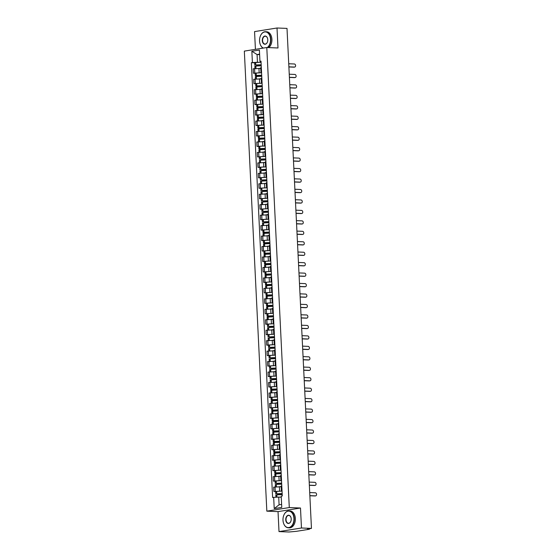 <?xml version="1.0" encoding="UTF-8"?>
<svg xmlns="http://www.w3.org/2000/svg" width="560" height="560" viewBox="0 0 560 560"><rect width="100%" height="100%" fill="white"/><g stroke="black" fill="none" stroke-linecap="round" stroke-linejoin="round"><path stroke-width="0.84" d="M279.006 531.594L301.469 527.996L311.458 528.402L287.007 28.406L277.011 28L277.991 47.978L266.791 47.523L244.335 51.114L266.833 511.154L278.033 511.616L279.006 531.594L289.002 532L296.436 531.321L309.148 529.291L309.491 529.179L309.029 528.794M277.011 28L254.555 31.598L255.423 49.343M301.469 527.996L300.489 508.018L289.289 507.556L266.791 47.523M311.458 528.402L307.482 529.039L309.043 529.102M260.729 68.411L253.204 68.796L253.414 73.22L260.554 72.821M261.317 67.494L260.701 67.711L260.918 72.135L261.534 71.918M255.178 73.29L253.414 73.22M261.548 72.289L260.918 72.135M261.247 78.869L253.715 79.254L253.932 83.678L261.065 83.279M261.828 77.952L261.212 78.169L261.429 82.593L262.045 82.376M255.689 83.748L253.932 83.678M262.059 82.747L261.429 82.593M261.758 89.327L254.226 89.712L254.443 94.136L261.576 93.737M262.339 88.41L261.723 88.627L261.94 93.051L262.556 92.834M256.2 94.206L254.443 94.136M262.57 93.212L261.94 93.051M262.269 99.785L254.737 100.17L254.954 104.594L262.087 104.195M262.85 98.868L262.234 99.085L262.451 103.509L263.067 103.292M256.711 104.664L254.954 104.594M263.088 103.67L262.451 103.509M262.78 110.243L255.248 110.628L255.465 115.052L262.598 114.653M263.361 109.326L262.745 109.543L262.962 113.967L263.578 113.75M257.222 115.122L255.465 115.052M263.599 114.128L262.962 113.967M263.291 120.701L255.759 121.086L255.976 125.51L263.109 125.111M263.872 119.784L263.256 120.001L263.473 124.432L264.089 124.215M257.733 125.58L255.976 125.51M264.11 124.586L263.473 124.432M263.802 131.159L256.27 131.544L256.487 135.968L263.62 135.569M264.383 130.249L263.767 130.459L263.984 134.89L264.6 134.673M258.244 136.038L256.487 135.968M264.621 135.044L263.984 134.89M264.313 141.617L256.781 142.002L256.998 146.426L264.131 146.027M264.894 140.707L264.278 140.924L264.495 145.348L265.111 145.131M258.755 146.496L256.998 146.426M265.132 145.502L264.495 145.348M264.824 152.075L257.292 152.46L257.509 156.884L264.642 156.485M265.405 151.165L264.789 151.382L265.006 155.806L265.622 155.589M259.266 156.954L257.509 156.884M265.643 155.96L265.006 155.806M265.335 162.533L257.803 162.918L258.02 167.342L265.153 166.943M265.916 161.623L265.3 161.84L265.517 166.264L266.133 166.047M259.777 167.412L258.02 167.342M266.154 166.418L265.517 166.264M265.846 172.998L258.314 173.376L258.531 177.8L265.664 177.401M266.434 172.081L265.811 172.298L266.028 176.722L266.644 176.505M260.288 177.877L258.531 177.8M266.665 176.876L266.028 176.722M266.357 183.456L258.825 183.834L259.042 188.258L266.175 187.859M266.945 182.539L266.322 182.756L266.539 187.18L267.155 186.963M260.806 188.335L259.042 188.258M267.176 187.334L266.539 187.18M266.868 193.914L259.336 194.292L259.553 198.716L266.686 198.317M267.456 192.997L266.833 193.214L267.05 197.638L267.673 197.421M261.317 198.793L259.553 198.716M267.687 197.792L267.05 197.638M267.379 204.372L259.847 204.75L260.064 209.174L267.197 208.775M267.967 203.455L267.351 203.672L267.561 208.096L268.184 207.879M261.828 209.251L260.064 209.174M268.198 208.25L267.561 208.096M267.89 214.83L260.365 215.208L260.575 219.639L267.715 219.24M268.478 213.913L267.862 214.13L268.079 218.554L268.695 218.337M262.339 219.709L260.575 219.639M268.709 218.708L268.079 218.554M268.408 225.288L260.876 225.666L261.093 230.097L268.226 229.698M268.989 224.371L268.373 224.588L268.59 229.012L269.206 228.795M262.85 230.167L261.093 230.097M269.22 229.166L268.59 229.012M268.919 235.746L261.387 236.131L261.604 240.555L268.737 240.156M269.5 234.829L268.884 235.046L269.101 239.47L269.717 239.253M263.361 240.625L261.604 240.555M269.731 239.624L269.101 239.47M269.43 246.204L261.898 246.589L262.115 251.013L269.248 250.614M270.011 245.287L269.395 245.504L269.612 249.928L270.228 249.711M263.872 251.083L262.115 251.013M270.249 250.089L269.612 249.928M269.941 256.662L262.409 257.047L262.626 261.471L269.759 261.072M270.522 255.745L269.906 255.962L270.123 260.386L270.739 260.169M264.383 261.541L262.626 261.471M270.76 260.547L270.123 260.386M270.452 267.12L262.92 267.505L263.137 271.929L270.27 271.53M271.033 266.203L270.417 266.42L270.634 270.844L271.25 270.627M264.894 271.999L263.137 271.929M271.271 271.005L270.634 270.844M270.963 277.578L263.431 277.963L263.648 282.387L270.781 281.988M271.544 276.661L270.928 276.878L271.145 281.309L271.761 281.092M265.405 282.457L263.648 282.387M271.782 281.463L271.145 281.309M271.474 288.036L263.942 288.421L264.159 292.845L271.292 292.446M272.055 287.119L271.439 287.336L271.656 291.767L272.272 291.55M265.916 292.915L264.159 292.845M272.293 291.921L271.656 291.767M271.985 298.494L264.453 298.879L264.67 303.303L271.803 302.904M272.566 297.584L271.95 297.801L272.167 302.225L272.783 302.008M266.427 303.373L264.67 303.303M272.804 302.379L272.167 302.225M272.496 308.952L264.964 309.337L265.181 313.761L272.314 313.362M273.077 308.042L272.461 308.259L272.678 312.683L273.294 312.466M266.938 313.831L265.181 313.761M273.315 312.837L272.678 312.683M273.007 319.41L265.475 319.795L265.692 324.219L272.825 323.82M273.595 318.5L272.972 318.717L273.189 323.141L273.805 322.924M267.449 324.289L265.692 324.219M273.826 323.295L273.189 323.141M273.518 329.868L265.986 330.253L266.203 334.677L273.336 334.278M274.106 328.958L273.483 329.175L273.7 333.599L274.323 333.382M267.967 334.754L266.203 334.677M274.337 333.753L273.7 333.599M274.029 340.333L266.497 340.711L266.714 345.135L273.847 344.736M274.617 339.416L273.994 339.633L274.211 344.057L274.834 343.84M268.478 345.212L266.714 345.135M274.848 344.211L274.211 344.057M274.54 350.791L267.008 351.169L267.225 355.593L274.358 355.194M275.128 349.874L274.512 350.091L274.722 354.515L275.345 354.298M268.989 355.67L267.225 355.593M275.359 354.669L274.722 354.515M275.058 361.249L267.526 361.627L267.736 366.051L274.876 365.652M275.639 360.332L275.023 360.549L275.24 364.973L275.856 364.756M269.5 366.128L267.736 366.051M275.87 365.127L275.24 364.973M275.569 371.707L268.037 372.085L268.254 376.516L275.387 376.117M276.15 370.79L275.534 371.007L275.751 375.431L276.367 375.214M270.011 376.586L268.254 376.516M276.381 375.585L275.751 375.431M276.08 382.165L268.548 382.543L268.765 386.974L275.898 386.575M276.661 381.248L276.045 381.465L276.262 385.889L276.878 385.672M270.522 387.044L268.765 386.974M276.892 386.043L276.262 385.889M276.591 392.623L269.059 393.008L269.276 397.432L276.409 397.033M277.172 391.706L276.556 391.923L276.773 396.347L277.389 396.13M271.033 397.502L269.276 397.432M277.41 396.501L276.773 396.347M277.102 403.081L269.57 403.466L269.787 407.89L276.92 407.491M277.683 402.164L277.067 402.381L277.284 406.805L277.9 406.588M271.544 407.96L269.787 407.89M277.921 406.966L277.284 406.805M277.613 413.539L270.081 413.924L270.298 418.348L277.431 417.949M278.194 412.622L277.578 412.839L277.795 417.263L278.411 417.046M272.055 418.418L270.298 418.348M278.432 417.424L277.795 417.263M278.124 423.997L270.592 424.382L270.809 428.806L277.942 428.407M278.705 423.08L278.089 423.297L278.306 427.721L278.922 427.504M272.566 428.876L270.809 428.806M278.943 427.882L278.306 427.721M278.635 434.455L271.103 434.84L271.32 439.264L278.453 438.865M279.216 433.538L278.6 433.755L278.817 438.179L279.433 437.969M273.077 439.334L271.32 439.264M279.454 438.34L278.817 438.179M279.146 444.913L271.614 445.298L271.831 449.722L278.964 449.323M279.727 443.996L279.111 444.213L279.328 448.644L279.944 448.427M273.588 449.792L271.831 449.722M279.965 448.798L279.328 448.644M279.657 455.371L272.125 455.756L272.342 460.18L279.475 459.781M280.238 454.461L279.622 454.678L279.839 459.102L280.455 458.885M274.099 460.25L272.342 460.18M280.476 459.256L279.839 459.102M280.168 465.829L272.636 466.214L272.853 470.638L279.986 470.239M280.756 464.919L280.133 465.136L280.35 469.56L280.966 469.343M274.617 470.708L272.853 470.638M280.987 469.714L280.35 469.56M280.679 476.287L273.147 476.672L273.364 481.096L280.497 480.697M281.267 475.377L280.644 475.594L280.861 480.018L281.484 479.801M275.128 481.166L273.364 481.096M281.498 480.172L280.861 480.018M281.19 486.745L273.658 487.13L273.875 491.554L281.008 491.155M281.778 485.835L281.155 486.052L281.372 490.476L281.995 490.259M275.639 491.631L273.875 491.554M282.009 490.63L281.372 490.476M259.623 54.649L257.068 54.544L257.446 62.251L260.036 62.363M261.037 61.838L259.952 61.32L259.399 50.057L251.853 51.261L257.068 54.544L259.602 54.138M281.267 497.189L278.712 497.084L279.09 504.791L274.225 508.62L281.764 507.409L281.218 496.146L282.275 495.978L261.002 61.152L259.952 61.32M274.225 508.62L273.672 497.357L278.712 497.084M257.446 62.251L251.349 62.692L272.615 497.525L273.672 497.357M252.406 62.524L251.853 51.261M266.833 511.154L289.289 507.556M278.033 511.616L300.489 508.018M279.09 504.791L281.617 504.392M254.667 62.832L251.349 62.692M294.28 67.109A1.554 1.148 -99.1 0 1 294.112 67.151A1.554 1.148 -99.1 0 1 293.944 67.165L294.525 67.067A1.554 1.148 80.9 0 0 294.7 67.06A1.554 1.148 80.9 0 0 295.596 65.464A1.554 1.148 80.9 0 0 294.378 63.987L288.736 63.756M261.184 64.82A5.124 0.511 177.2 0 0 255.808 65.03L261.219 65.576M254.779 65.233L254.66 62.79L255.689 62.58A5.124 0.511 -2.8 0 1 261.065 62.37M254.94 68.523L254.835 66.311L255.857 66.101A5.124 0.511 -2.8 0 1 261.24 65.891M261.219 65.457L256.2 65.086A4.249 0.427 -2.8 0 1 261.191 64.932M288.883 66.836L294.525 67.067M259.196 68.348A5.124 0.511 -2.8 0 1 260.729 68.327M288.89 66.955L293.944 67.165M294.791 77.567A1.554 1.148 -99.1 0 1 294.623 77.609A1.554 1.148 -99.1 0 1 294.455 77.623L295.036 77.532A1.554 1.148 80.9 0 0 295.211 77.518A1.554 1.148 80.9 0 0 296.107 75.922A1.554 1.148 80.9 0 0 294.889 74.445L289.247 74.214M261.695 75.278A5.124 0.511 177.2 0 0 256.319 75.488L255.297 75.691L255.864 75.796L261.73 76.034M255.297 75.691L255.171 73.248L256.2 73.038A5.124 0.511 -2.8 0 1 261.576 72.828M255.458 78.981L255.346 76.769L256.368 76.559A5.124 0.511 -2.8 0 1 261.751 76.349M261.73 75.915L256.711 75.544A4.249 0.427 -2.8 0 1 261.702 75.39M289.401 77.301L295.036 77.532M259.707 78.806A5.124 0.511 -2.8 0 1 261.24 78.785M289.401 77.413L294.455 77.623M295.302 88.025A1.554 1.148 -99.1 0 1 295.134 88.074A1.554 1.148 -99.1 0 1 294.966 88.081L295.547 87.99A1.554 1.148 80.9 0 0 295.722 87.976A1.554 1.148 80.9 0 0 296.618 86.38A1.554 1.148 80.9 0 0 295.4 84.903L289.758 84.672M262.206 85.736A5.124 0.511 177.2 0 0 256.83 85.946L255.808 86.156L256.375 86.254L262.248 86.492M255.808 86.156L255.689 83.706L256.711 83.496A5.124 0.511 -2.8 0 1 262.087 83.286M255.969 89.439L255.857 87.227L256.879 87.017A5.124 0.511 -2.8 0 1 262.262 86.807M262.241 86.373L257.222 86.002A4.249 0.427 -2.8 0 1 262.213 85.848M289.912 87.759L295.547 87.99M260.218 89.264A5.124 0.511 -2.8 0 1 261.751 89.243M289.912 87.871L294.966 88.081M295.813 98.483A1.554 1.148 -99.1 0 1 295.645 98.532A1.554 1.148 -99.1 0 1 295.477 98.539L296.058 98.448A1.554 1.148 80.9 0 0 296.233 98.434A1.554 1.148 80.9 0 0 297.129 96.838A1.554 1.148 80.9 0 0 295.911 95.361L290.269 95.13M262.717 96.194A5.124 0.511 177.2 0 0 257.341 96.404L256.319 96.614L256.886 96.712L262.759 96.95M256.319 96.614L256.2 94.164L257.222 93.961A5.124 0.511 -2.8 0 1 262.598 93.744M256.48 99.897L256.368 97.685L257.39 97.475A5.124 0.511 -2.8 0 1 262.773 97.265M262.752 96.831L257.733 96.467A4.249 0.427 -2.8 0 1 262.724 96.313M290.423 98.217L296.058 98.448M260.729 99.722A5.124 0.511 -2.8 0 1 262.262 99.701M290.423 98.329L295.477 98.539M296.324 108.941A1.554 1.148 -99.1 0 1 296.156 108.99A1.554 1.148 -99.1 0 1 295.988 108.997L296.576 108.906A1.554 1.148 80.9 0 0 296.744 108.892A1.554 1.148 80.9 0 0 297.647 107.296A1.554 1.148 80.9 0 0 296.422 105.819L290.78 105.588M263.228 106.652A5.124 0.511 177.2 0 0 257.852 106.862L256.83 107.072L257.397 107.17L263.27 107.408M256.83 107.072L256.711 104.622L257.733 104.419A5.124 0.511 -2.8 0 1 263.109 104.202M256.991 110.355L256.879 108.143L257.901 107.933A5.124 0.511 -2.8 0 1 263.284 107.723M263.263 107.289L258.244 106.925A4.249 0.427 -2.8 0 1 263.235 106.771M290.934 108.675L296.576 108.906M261.24 110.18A5.124 0.511 -2.8 0 1 262.773 110.159M290.941 108.794L295.988 108.997M296.835 119.399A1.554 1.148 -99.1 0 1 296.667 119.448A1.554 1.148 -99.1 0 1 296.499 119.455L297.087 119.364A1.554 1.148 80.9 0 0 297.255 119.35A1.554 1.148 80.9 0 0 298.158 117.754A1.554 1.148 80.9 0 0 296.933 116.277L291.291 116.046M263.739 117.11A5.124 0.511 177.2 0 0 258.363 117.32L257.341 117.53L257.908 117.628L263.781 117.866M257.341 117.53L257.222 115.08L258.244 114.877A5.124 0.511 -2.8 0 1 263.62 114.66M257.502 120.813L257.39 118.601L258.412 118.391A5.124 0.511 -2.8 0 1 263.795 118.181M263.774 117.747L258.755 117.383A4.249 0.427 -2.8 0 1 263.746 117.229M291.445 119.133L297.087 119.364M261.751 120.638A5.124 0.511 -2.8 0 1 263.284 120.617M291.452 119.252L296.499 119.455M267.267 47.537A8.232 5.488 -87.7 0 0 270.515 39.263A8.232 5.488 -87.7 0 0 266.266 32.06A8.232 5.488 -87.7 0 0 260.281 36.267A8.232 5.488 -87.7 0 0 259.553 41.013A8.232 5.488 -87.7 0 0 259.98 43.603A8.232 5.488 -87.7 0 0 263.389 48.062M260.295 36.225A8.435 5.621 92.3 0 1 260.309 36.183A8.435 5.621 92.3 0 1 265.531 31.717A8.435 5.621 92.3 0 1 270.802 39.242A8.435 5.621 92.3 0 1 267.694 47.558M263.151 48.104A8.435 5.621 92.3 0 1 260.001 43.694A8.435 5.621 92.3 0 1 259.994 43.652M262.297 40.579A4.116 2.744 92.3 0 1 264.39 36.176A4.116 2.744 92.3 0 1 267.568 38.402A4.116 2.744 92.3 0 1 267.778 39.697A4.116 2.744 92.3 0 1 267.414 42.07A4.116 2.744 92.3 0 1 264.425 44.177A4.116 2.744 92.3 0 1 262.297 40.579M267.575 38.451A3.913 2.611 -87.7 0 0 265.349 36.232A3.913 2.611 -87.7 0 0 262.584 40.558A3.913 2.611 -87.7 0 0 265.027 44.051A3.913 2.611 -87.7 0 0 267.435 42.028M265.531 31.717L266.637 31.766A8.435 5.621 92.3 0 1 271.908 39.291A8.435 5.621 92.3 0 1 268.8 47.6M282.996 520.226A8.232 5.488 -87.7 0 0 283.416 522.816A8.232 5.488 -87.7 0 0 289.765 527.275A8.232 5.488 -87.7 0 0 293.951 518.476A8.232 5.488 -87.7 0 0 289.702 511.273A8.232 5.488 -87.7 0 0 283.717 515.48A8.232 5.488 -87.7 0 0 282.996 520.226M283.731 515.438A8.435 5.621 92.3 0 1 283.752 515.389A8.435 5.621 92.3 0 1 288.967 510.93A8.435 5.621 92.3 0 1 294.238 518.455A8.435 5.621 92.3 0 1 288.281 527.779A8.435 5.621 92.3 0 1 283.444 522.907A8.435 5.621 92.3 0 1 283.43 522.865M285.733 519.792A4.116 2.744 92.3 0 1 287.826 515.389A4.116 2.744 92.3 0 1 291.004 517.615A4.116 2.744 92.3 0 1 291.214 518.91A4.116 2.744 92.3 0 1 290.85 521.283A4.116 2.744 92.3 0 1 287.861 523.39A4.116 2.744 92.3 0 1 285.733 519.792M291.018 517.664A3.913 2.611 -87.7 0 0 288.785 515.445A3.913 2.611 -87.7 0 0 286.02 519.771A3.913 2.611 -87.7 0 0 288.463 523.264A3.913 2.611 -87.7 0 0 290.871 521.241M288.967 510.93L290.073 510.979A8.435 5.621 92.3 0 1 295.344 518.504A8.435 5.621 92.3 0 1 289.387 527.828L288.281 527.779M297.346 129.864A1.554 1.148 -99.1 0 1 297.185 129.906A1.554 1.148 -99.1 0 1 297.01 129.913L297.598 129.822A1.554 1.148 80.9 0 0 297.766 129.808A1.554 1.148 80.9 0 0 298.669 128.212A1.554 1.148 80.9 0 0 297.444 126.735L291.802 126.504M264.257 127.568A5.124 0.511 177.2 0 0 258.874 127.778L257.852 127.988L258.419 128.086L264.292 128.324M257.852 127.988L257.733 125.538L258.755 125.335A5.124 0.511 -2.8 0 1 264.131 125.118M258.013 131.271L257.901 129.059L258.93 128.856A5.124 0.511 -2.8 0 1 264.306 128.639M264.285 128.205L259.266 127.841A4.249 0.427 -2.8 0 1 264.257 127.687M291.956 129.591L297.598 129.822M262.262 131.096A5.124 0.511 -2.8 0 1 263.795 131.075M291.963 129.71L297.01 129.913M297.857 140.322A1.554 1.148 -99.1 0 1 297.696 140.364A1.554 1.148 -99.1 0 1 297.521 140.371L298.109 140.28A1.554 1.148 80.9 0 0 298.277 140.266A1.554 1.148 80.9 0 0 299.18 138.67A1.554 1.148 80.9 0 0 297.955 137.193L292.313 136.962M264.768 138.026A5.124 0.511 177.2 0 0 259.385 138.236L258.363 138.446L258.93 138.544L264.803 138.782M258.363 138.446L258.244 135.996L259.266 135.793A5.124 0.511 -2.8 0 1 264.642 135.576M258.524 141.729L258.412 139.517L259.441 139.314A5.124 0.511 -2.8 0 1 264.817 139.097M264.796 138.663L259.777 138.299A4.249 0.427 -2.8 0 1 264.768 138.145M292.467 140.049L298.109 140.28M262.773 141.554A5.124 0.511 -2.8 0 1 264.306 141.533M292.474 140.168L297.521 140.371M298.368 150.78A1.554 1.148 -99.1 0 1 298.207 150.822A1.554 1.148 -99.1 0 1 298.032 150.829L298.62 150.738A1.554 1.148 80.9 0 0 298.788 150.731A1.554 1.148 80.9 0 0 299.691 149.128A1.554 1.148 80.9 0 0 298.466 147.651L292.824 147.42M265.279 148.484A5.124 0.511 177.2 0 0 259.896 148.694L258.874 148.904L259.441 149.002L265.314 149.24M258.874 148.904L258.755 146.454L259.777 146.251A5.124 0.511 -2.8 0 1 265.16 146.041M259.035 152.187L258.93 149.975L259.952 149.772A5.124 0.511 -2.8 0 1 265.328 149.555M265.307 149.128L260.288 148.757A4.249 0.427 -2.8 0 1 265.279 148.603M292.978 150.507L298.62 150.738M263.284 152.012A5.124 0.511 -2.8 0 1 264.817 151.991M292.985 150.626L298.032 150.829M298.879 161.238A1.554 1.148 -99.1 0 1 298.718 161.28A1.554 1.148 -99.1 0 1 298.543 161.287L299.131 161.196A1.554 1.148 80.9 0 0 299.299 161.189A1.554 1.148 80.9 0 0 300.202 159.586A1.554 1.148 80.9 0 0 298.977 158.109L293.342 157.885M265.79 158.942A5.124 0.511 177.2 0 0 260.407 159.159L265.825 159.698M259.385 159.362L259.266 156.912L260.288 156.709A5.124 0.511 -2.8 0 1 265.671 156.499M259.546 162.645L259.441 160.433L260.463 160.23A5.124 0.511 -2.8 0 1 265.839 160.013M265.818 159.586L260.806 159.215A4.249 0.427 -2.8 0 1 265.797 159.061M293.489 160.965L299.131 161.196M263.795 162.47A5.124 0.511 -2.8 0 1 265.335 162.456M293.496 161.084L298.543 161.287M299.39 171.696A1.554 1.148 -99.1 0 1 299.229 171.738A1.554 1.148 -99.1 0 1 299.061 171.745L299.642 171.654A1.554 1.148 80.9 0 0 299.81 171.647A1.554 1.148 80.9 0 0 300.713 170.044A1.554 1.148 80.9 0 0 299.488 168.574L293.853 168.343M266.301 169.4A5.124 0.511 177.2 0 0 260.918 169.617L266.336 170.156M259.896 169.82L259.777 167.377L260.799 167.167A5.124 0.511 -2.8 0 1 266.182 166.957M260.057 173.103L259.952 170.891L260.974 170.688A5.124 0.511 -2.8 0 1 266.35 170.471M266.329 170.044L261.317 169.673A4.249 0.427 -2.8 0 1 266.308 169.519M294 171.423L299.642 171.654M264.313 172.935A5.124 0.511 -2.8 0 1 265.846 172.914M294.007 171.542L299.061 171.745M299.901 182.154A1.554 1.148 -99.1 0 1 299.74 182.196A1.554 1.148 -99.1 0 1 299.572 182.21L300.153 182.112A1.554 1.148 80.9 0 0 300.321 182.105A1.554 1.148 80.9 0 0 301.224 180.502A1.554 1.148 80.9 0 0 299.999 179.032L294.364 178.801M266.812 179.858A5.124 0.511 177.2 0 0 261.429 180.075L266.847 180.621M260.407 180.278L260.288 177.835L261.31 177.625A5.124 0.511 -2.8 0 1 266.693 177.415M260.568 183.561L260.463 181.349L261.485 181.146A5.124 0.511 -2.8 0 1 266.861 180.936M266.84 180.502L261.828 180.131A4.249 0.427 -2.8 0 1 266.819 179.977M294.511 181.881L300.153 182.112M264.824 183.393A5.124 0.511 -2.8 0 1 266.357 183.372M294.518 182L299.572 182.21M300.412 192.612A1.554 1.148 -99.1 0 1 300.251 192.654A1.554 1.148 -99.1 0 1 300.083 192.668L300.664 192.57A1.554 1.148 80.9 0 0 300.832 192.563A1.554 1.148 80.9 0 0 301.735 190.96A1.554 1.148 80.9 0 0 300.517 189.49L294.875 189.259M267.323 190.316A5.124 0.511 177.2 0 0 261.947 190.533L267.358 191.079M260.918 190.736L260.799 188.293L261.821 188.083A5.124 0.511 -2.8 0 1 267.204 187.873M261.079 194.019L260.974 191.807L261.996 191.604A5.124 0.511 -2.8 0 1 267.372 191.394M267.351 190.96L262.339 190.589A4.249 0.427 -2.8 0 1 267.33 190.435M295.022 192.339L300.664 192.57M265.335 193.851A5.124 0.511 -2.8 0 1 266.868 193.83M295.029 192.458L300.083 192.668M300.93 203.07A1.554 1.148 -99.1 0 1 300.762 203.112A1.554 1.148 -99.1 0 1 300.594 203.126L301.175 203.028A1.554 1.148 80.9 0 0 301.343 203.021A1.554 1.148 80.9 0 0 302.246 201.418A1.554 1.148 80.9 0 0 301.028 199.948L295.386 199.717M267.834 200.774A5.124 0.511 177.2 0 0 262.458 200.991L267.869 201.537M261.429 201.194L261.31 198.751L262.332 198.541A5.124 0.511 -2.8 0 1 267.715 198.331M261.59 204.477L261.485 202.272L262.507 202.062A5.124 0.511 -2.8 0 1 267.89 201.852M267.862 201.418L262.85 201.047A4.249 0.427 -2.8 0 1 267.841 200.893M295.533 202.797L301.175 203.028M265.846 204.309A5.124 0.511 -2.8 0 1 267.379 204.288M295.54 202.916L300.594 203.126M301.441 213.528A1.554 1.148 -99.1 0 1 301.273 213.57A1.554 1.148 -99.1 0 1 301.105 213.584L301.686 213.486A1.554 1.148 80.9 0 0 301.861 213.479A1.554 1.148 80.9 0 0 302.757 211.883A1.554 1.148 80.9 0 0 301.539 210.406L295.897 210.175M268.345 211.239A5.124 0.511 177.2 0 0 262.969 211.449L268.38 211.995M261.947 211.652L261.821 209.209L262.85 208.999A5.124 0.511 -2.8 0 1 268.226 208.789M262.101 214.935L261.996 212.73L263.018 212.52A5.124 0.511 -2.8 0 1 268.401 212.31M268.38 211.876L263.361 211.505A4.249 0.427 -2.8 0 1 268.352 211.351M296.044 213.255L301.686 213.486M266.357 214.767A5.124 0.511 -2.8 0 1 267.89 214.746M296.051 213.374L301.105 213.584M301.952 223.986A1.554 1.148 -99.1 0 1 301.784 224.028A1.554 1.148 -99.1 0 1 301.616 224.042L302.197 223.944A1.554 1.148 80.9 0 0 302.372 223.937A1.554 1.148 80.9 0 0 303.268 222.341A1.554 1.148 80.9 0 0 302.05 220.864L296.408 220.633M268.856 221.697A5.124 0.511 177.2 0 0 263.48 221.907L268.891 222.453M262.458 222.11L262.332 219.667L263.361 219.457A5.124 0.511 -2.8 0 1 268.737 219.247M262.619 225.4L262.507 223.188L263.529 222.978A5.124 0.511 -2.8 0 1 268.912 222.768M268.891 222.334L263.872 221.963A4.249 0.427 -2.8 0 1 268.863 221.809M296.562 223.713L302.197 223.944M266.868 225.225A5.124 0.511 -2.8 0 1 268.401 225.204M296.562 223.832L301.616 224.042M302.463 234.444A1.554 1.148 -99.1 0 1 302.295 234.486A1.554 1.148 -99.1 0 1 302.127 234.5L302.708 234.409A1.554 1.148 80.9 0 0 302.883 234.395A1.554 1.148 80.9 0 0 303.779 232.799A1.554 1.148 80.9 0 0 302.561 231.322L296.919 231.091M269.367 232.155A5.124 0.511 177.2 0 0 263.991 232.365L262.969 232.568L263.536 232.673L269.409 232.911M262.969 232.568L262.85 230.125L263.872 229.915A5.124 0.511 -2.8 0 1 269.248 229.705M263.13 235.858L263.018 233.646L264.04 233.436A5.124 0.511 -2.8 0 1 269.423 233.226M269.402 232.792L264.383 232.421A4.249 0.427 -2.8 0 1 269.374 232.267M297.073 234.178L302.708 234.409M267.379 235.683A5.124 0.511 -2.8 0 1 268.912 235.662M297.073 234.29L302.127 234.5M302.974 244.902A1.554 1.148 -99.1 0 1 302.806 244.951A1.554 1.148 -99.1 0 1 302.638 244.958L303.219 244.867A1.554 1.148 80.9 0 0 303.394 244.853A1.554 1.148 80.9 0 0 304.29 243.257A1.554 1.148 80.9 0 0 303.072 241.78L297.43 241.549M269.878 242.613A5.124 0.511 177.2 0 0 264.502 242.823L263.48 243.033L264.047 243.131L269.92 243.369M263.48 243.033L263.361 240.583L264.383 240.373A5.124 0.511 -2.8 0 1 269.759 240.163M263.641 246.316L263.529 244.104L264.551 243.894A5.124 0.511 -2.8 0 1 269.934 243.684M269.913 243.25L264.894 242.879A4.249 0.427 -2.8 0 1 269.885 242.725M297.584 244.636L303.219 244.867M267.89 246.141A5.124 0.511 -2.8 0 1 269.423 246.12M297.584 244.748L302.638 244.958M303.485 255.36A1.554 1.148 -99.1 0 1 303.317 255.409A1.554 1.148 -99.1 0 1 303.149 255.416L303.737 255.325A1.554 1.148 80.9 0 0 303.905 255.311A1.554 1.148 80.9 0 0 304.808 253.715A1.554 1.148 80.9 0 0 303.583 252.238L297.941 252.007M270.389 253.071A5.124 0.511 177.2 0 0 265.013 253.281L263.991 253.491L264.558 253.589L270.431 253.827M263.991 253.491L263.872 251.041L264.894 250.838A5.124 0.511 -2.8 0 1 270.27 250.621M264.152 256.774L264.04 254.562L265.062 254.352A5.124 0.511 -2.8 0 1 270.445 254.142M270.424 253.708L265.405 253.344A4.249 0.427 -2.8 0 1 270.396 253.183M298.095 255.094L303.737 255.325M268.401 256.599A5.124 0.511 -2.8 0 1 269.934 256.578M298.102 255.206L303.149 255.416M303.996 265.818A1.554 1.148 -99.1 0 1 303.828 265.867A1.554 1.148 -99.1 0 1 303.66 265.874L304.248 265.783A1.554 1.148 80.9 0 0 304.416 265.769A1.554 1.148 80.9 0 0 305.319 264.173A1.554 1.148 80.9 0 0 304.094 262.696L298.452 262.465M270.9 263.529A5.124 0.511 177.2 0 0 265.524 263.739L264.502 263.949L265.069 264.047L270.942 264.285M264.502 263.949L264.383 261.499L265.405 261.296A5.124 0.511 -2.8 0 1 270.781 261.079M264.663 267.232L264.551 265.02L265.58 264.81A5.124 0.511 -2.8 0 1 270.956 264.6M270.935 264.166L265.916 263.802A4.249 0.427 -2.8 0 1 270.907 263.648M298.606 265.552L304.248 265.783M268.912 267.057A5.124 0.511 -2.8 0 1 270.445 267.036M298.613 265.671L303.66 265.874M304.507 276.276A1.554 1.148 -99.1 0 1 304.346 276.325A1.554 1.148 -99.1 0 1 304.171 276.332L304.759 276.241A1.554 1.148 80.9 0 0 304.927 276.227A1.554 1.148 80.9 0 0 305.83 274.631A1.554 1.148 80.9 0 0 304.605 273.154L298.963 272.923M271.418 273.987A5.124 0.511 177.2 0 0 266.035 274.197L265.013 274.407L265.58 274.505L271.453 274.743M265.013 274.407L264.894 271.957L265.916 271.754A5.124 0.511 -2.8 0 1 271.292 271.537M265.174 277.69L265.062 275.478L266.091 275.268A5.124 0.511 -2.8 0 1 271.467 275.058M271.446 274.624L266.427 274.26A4.249 0.427 -2.8 0 1 271.418 274.106M299.117 276.01L304.759 276.241M269.423 277.515A5.124 0.511 -2.8 0 1 270.956 277.494M299.124 276.129L304.171 276.332M305.018 286.741A1.554 1.148 -99.1 0 1 304.857 286.783A1.554 1.148 -99.1 0 1 304.682 286.79L305.27 286.699A1.554 1.148 80.9 0 0 305.438 286.685A1.554 1.148 80.9 0 0 306.341 285.089A1.554 1.148 80.9 0 0 305.116 283.612L299.474 283.381M271.929 284.445A5.124 0.511 177.2 0 0 266.546 284.655L265.524 284.865L266.091 284.963L271.964 285.201M265.524 284.865L265.405 282.415L266.427 282.212A5.124 0.511 -2.8 0 1 271.803 281.995M265.685 288.148L265.58 285.936L266.602 285.733A5.124 0.511 -2.8 0 1 271.978 285.516M271.957 285.082L266.938 284.718A4.249 0.427 -2.8 0 1 271.929 284.564M299.628 286.468L305.27 286.699M269.934 287.973A5.124 0.511 -2.8 0 1 271.467 287.952M299.635 286.587L304.682 286.79M305.529 297.199A1.554 1.148 -99.1 0 1 305.368 297.241A1.554 1.148 -99.1 0 1 305.193 297.248L305.781 297.157A1.554 1.148 80.9 0 0 305.949 297.143A1.554 1.148 80.9 0 0 306.852 295.547A1.554 1.148 80.9 0 0 305.627 294.07L299.985 293.839M272.44 294.903A5.124 0.511 177.2 0 0 267.057 295.113L266.035 295.323L266.602 295.421L272.475 295.659M266.035 295.323L265.916 292.873L266.938 292.67A5.124 0.511 -2.8 0 1 272.321 292.453M266.196 298.606L266.091 296.394L267.113 296.191A5.124 0.511 -2.8 0 1 272.489 295.974M272.468 295.54L267.449 295.176A4.249 0.427 -2.8 0 1 272.44 295.022M300.139 296.926L305.781 297.157M270.445 298.431A5.124 0.511 -2.8 0 1 271.978 298.41M300.146 297.045L305.193 297.248M306.04 307.657A1.554 1.148 -99.1 0 1 305.879 307.699A1.554 1.148 -99.1 0 1 305.704 307.706L306.292 307.615A1.554 1.148 80.9 0 0 306.46 307.608A1.554 1.148 80.9 0 0 307.363 306.005A1.554 1.148 80.9 0 0 306.138 304.528L300.503 304.297M272.951 305.361A5.124 0.511 177.2 0 0 267.568 305.571L266.546 305.781L267.113 305.879L272.986 306.117M266.546 305.781L266.427 303.331L267.449 303.128A5.124 0.511 -2.8 0 1 272.832 302.918M266.707 309.064L266.602 306.852L267.624 306.649A5.124 0.511 -2.8 0 1 273 306.432M272.979 306.005L267.967 305.634A4.249 0.427 -2.8 0 1 272.958 305.48M300.65 307.384L306.292 307.615M270.956 308.889A5.124 0.511 -2.8 0 1 272.496 308.868M300.657 307.503L305.704 307.706M306.551 318.115A1.554 1.148 -99.1 0 1 306.39 318.157A1.554 1.148 -99.1 0 1 306.222 318.164L306.803 318.073A1.554 1.148 80.9 0 0 306.971 318.066A1.554 1.148 80.9 0 0 307.874 316.463A1.554 1.148 80.9 0 0 306.649 314.986L301.014 314.755M273.462 315.819A5.124 0.511 177.2 0 0 268.079 316.029L267.057 316.239L267.624 316.337L273.497 316.575M267.057 316.239L266.938 313.789L267.96 313.586A5.124 0.511 -2.8 0 1 273.343 313.376M267.218 319.522L267.113 317.31L268.135 317.107A5.124 0.511 -2.8 0 1 273.511 316.89M273.49 316.463L268.478 316.092A4.249 0.427 -2.8 0 1 273.469 315.938M301.161 317.842L306.803 318.073M271.474 319.347A5.124 0.511 -2.8 0 1 273.007 319.333M301.168 317.961L306.222 318.164M307.062 328.573A1.554 1.148 -99.1 0 1 306.901 328.615A1.554 1.148 -99.1 0 1 306.733 328.622L307.314 328.531A1.554 1.148 80.9 0 0 307.482 328.524A1.554 1.148 80.9 0 0 308.385 326.921A1.554 1.148 80.9 0 0 307.16 325.451L301.525 325.22M273.973 326.277A5.124 0.511 177.2 0 0 268.59 326.494L274.008 327.033M267.568 326.697L267.449 324.247L268.471 324.044A5.124 0.511 -2.8 0 1 273.854 323.834M267.729 329.98L267.624 327.768L268.646 327.565A5.124 0.511 -2.8 0 1 274.022 327.348M274.001 326.921L268.989 326.55A4.249 0.427 -2.8 0 1 273.98 326.396M301.672 328.3L307.314 328.531M271.985 329.805A5.124 0.511 -2.8 0 1 273.518 329.791M301.679 328.419L306.733 328.622M307.573 339.031A1.554 1.148 -99.1 0 1 307.412 339.073A1.554 1.148 -99.1 0 1 307.244 339.087L307.825 338.989A1.554 1.148 80.9 0 0 307.993 338.982A1.554 1.148 80.9 0 0 308.896 337.379A1.554 1.148 80.9 0 0 307.678 335.909L302.036 335.678M274.484 336.735A5.124 0.511 177.2 0 0 269.108 336.952L274.519 337.498M268.079 337.155L267.96 334.712L268.982 334.502A5.124 0.511 -2.8 0 1 274.365 334.292M268.24 340.438L268.135 338.226L269.157 338.023A5.124 0.511 -2.8 0 1 274.533 337.813M274.512 337.379L269.5 337.008A4.249 0.427 -2.8 0 1 274.491 336.854M302.183 338.758L307.825 338.989M272.496 340.27A5.124 0.511 -2.8 0 1 274.029 340.249M302.19 338.877L307.244 339.087M308.091 349.489A1.554 1.148 -99.1 0 1 307.923 349.531A1.554 1.148 -99.1 0 1 307.755 349.545L308.336 349.447A1.554 1.148 80.9 0 0 308.504 349.44A1.554 1.148 80.9 0 0 309.407 347.837A1.554 1.148 80.9 0 0 308.189 346.367L302.547 346.136M274.995 347.193A5.124 0.511 177.2 0 0 269.619 347.41L275.03 347.956M268.59 347.613L268.471 345.17L269.493 344.96A5.124 0.511 -2.8 0 1 274.876 344.75M268.751 350.896L268.646 348.684L269.668 348.481A5.124 0.511 -2.8 0 1 275.051 348.271M275.023 347.837L270.011 347.466A4.249 0.427 -2.8 0 1 275.002 347.312M302.694 349.216L308.336 349.447M273.007 350.728A5.124 0.511 -2.8 0 1 274.54 350.707M302.701 349.335L307.755 349.545M308.602 359.947A1.554 1.148 -99.1 0 1 308.434 359.989A1.554 1.148 -99.1 0 1 308.266 360.003L308.847 359.905A1.554 1.148 80.9 0 0 309.022 359.898A1.554 1.148 80.9 0 0 309.918 358.295A1.554 1.148 80.9 0 0 308.7 356.825L303.058 356.594M275.506 357.651A5.124 0.511 177.2 0 0 270.13 357.868L275.541 358.414M269.108 358.071L268.982 355.628L270.011 355.418A5.124 0.511 -2.8 0 1 275.387 355.208M269.262 361.354L269.157 359.149L270.179 358.939A5.124 0.511 -2.8 0 1 275.562 358.729M275.541 358.295L270.522 357.924A4.249 0.427 -2.8 0 1 275.513 357.77M303.205 359.674L308.847 359.905M273.518 361.186A5.124 0.511 -2.8 0 1 275.051 361.165M303.212 359.793L308.266 360.003M309.113 370.405A1.554 1.148 -99.1 0 1 308.945 370.447A1.554 1.148 -99.1 0 1 308.777 370.461L309.358 370.363A1.554 1.148 80.9 0 0 309.533 370.356A1.554 1.148 80.9 0 0 310.429 368.753A1.554 1.148 80.9 0 0 309.211 367.283L303.569 367.052M276.017 368.109A5.124 0.511 177.2 0 0 270.641 368.326L276.052 368.872M269.619 368.529L269.493 366.086L270.522 365.876A5.124 0.511 -2.8 0 1 275.898 365.666M269.78 371.812L269.668 369.607L270.69 369.397A5.124 0.511 -2.8 0 1 276.073 369.187M276.052 368.753L271.033 368.382A4.249 0.427 -2.8 0 1 276.024 368.228M303.723 370.132L309.358 370.363M274.029 371.644A5.124 0.511 -2.8 0 1 275.562 371.623M303.723 370.251L308.777 370.461M309.624 380.863A1.554 1.148 -99.1 0 1 309.456 380.905A1.554 1.148 -99.1 0 1 309.288 380.919L309.869 380.821A1.554 1.148 80.9 0 0 310.044 380.814A1.554 1.148 80.9 0 0 310.94 379.218A1.554 1.148 80.9 0 0 309.722 377.741L304.08 377.51M276.528 378.574A5.124 0.511 177.2 0 0 271.152 378.784L276.57 379.33M270.13 378.987L270.011 376.544L271.033 376.334A5.124 0.511 -2.8 0 1 276.409 376.124M270.291 382.277L270.179 380.065L271.201 379.855A5.124 0.511 -2.8 0 1 276.584 379.645M276.563 379.211L271.544 378.84A4.249 0.427 -2.8 0 1 276.535 378.686M304.234 380.59L309.869 380.821M274.54 382.102A5.124 0.511 -2.8 0 1 276.073 382.081M304.234 380.709L309.288 380.919M310.135 391.321A1.554 1.148 -99.1 0 1 309.967 391.363A1.554 1.148 -99.1 0 1 309.799 391.377L310.38 391.279A1.554 1.148 80.9 0 0 310.555 391.272A1.554 1.148 80.9 0 0 311.451 389.676A1.554 1.148 80.9 0 0 310.233 388.199L304.591 387.968M277.039 389.032A5.124 0.511 177.2 0 0 271.663 389.242L270.641 389.445L271.208 389.55L277.081 389.788M270.641 389.445L270.522 387.002L271.544 386.792A5.124 0.511 -2.8 0 1 276.92 386.582M270.802 392.735L270.69 390.523L271.712 390.313A5.124 0.511 -2.8 0 1 277.095 390.103M277.074 389.669L272.055 389.298A4.249 0.427 -2.8 0 1 277.046 389.144M304.745 391.055L310.38 391.279M275.051 392.56A5.124 0.511 -2.8 0 1 276.584 392.539M304.745 391.167L309.799 391.377M310.646 401.779A1.554 1.148 -99.1 0 1 310.478 401.821A1.554 1.148 -99.1 0 1 310.31 401.835L310.898 401.744A1.554 1.148 80.9 0 0 311.066 401.73A1.554 1.148 80.9 0 0 311.969 400.134A1.554 1.148 80.9 0 0 310.744 398.657L305.102 398.426M277.55 399.49A5.124 0.511 177.2 0 0 272.174 399.7L271.152 399.91L271.719 400.008L277.592 400.246M271.152 399.91L271.033 397.46L272.055 397.25A5.124 0.511 -2.8 0 1 277.431 397.04M271.313 403.193L271.201 400.981L272.223 400.771A5.124 0.511 -2.8 0 1 277.606 400.561M277.585 400.127L272.566 399.756A4.249 0.427 -2.8 0 1 277.557 399.602M305.256 401.513L310.898 401.744M275.562 403.018A5.124 0.511 -2.8 0 1 277.095 402.997M305.263 401.625L310.31 401.835M311.157 412.237A1.554 1.148 -99.1 0 1 310.989 412.286A1.554 1.148 -99.1 0 1 310.821 412.293L311.409 412.202A1.554 1.148 80.9 0 0 311.577 412.188A1.554 1.148 80.9 0 0 312.48 410.592A1.554 1.148 80.9 0 0 311.255 409.115L305.613 408.884M278.061 409.948A5.124 0.511 177.2 0 0 272.685 410.158L271.663 410.368L272.23 410.466L278.103 410.704M271.663 410.368L271.544 407.918L272.566 407.715A5.124 0.511 -2.8 0 1 277.942 407.498M271.824 413.651L271.712 411.439L272.741 411.229A5.124 0.511 -2.8 0 1 278.117 411.019M278.096 410.585L273.077 410.221A4.249 0.427 -2.8 0 1 278.068 410.06M305.767 411.971L311.409 412.202M276.073 413.476A5.124 0.511 -2.8 0 1 277.606 413.455M305.774 412.083L310.821 412.293M311.668 422.695A1.554 1.148 -99.1 0 1 311.507 422.744A1.554 1.148 -99.1 0 1 311.332 422.751L311.92 422.66A1.554 1.148 80.9 0 0 312.088 422.646A1.554 1.148 80.9 0 0 312.991 421.05A1.554 1.148 80.9 0 0 311.766 419.573L306.124 419.342M278.579 420.406A5.124 0.511 177.2 0 0 273.196 420.616L272.174 420.826L272.741 420.924L278.614 421.162M272.174 420.826L272.055 418.376L273.077 418.173A5.124 0.511 -2.8 0 1 278.453 417.956M272.335 424.109L272.223 421.897L273.252 421.687A5.124 0.511 -2.8 0 1 278.628 421.477M278.607 421.043L273.588 420.679A4.249 0.427 -2.8 0 1 278.579 420.525M306.278 422.429L311.92 422.66M276.584 423.934A5.124 0.511 -2.8 0 1 278.117 423.913M306.285 422.548L311.332 422.751M312.179 433.153A1.554 1.148 -99.1 0 1 312.018 433.202A1.554 1.148 -99.1 0 1 311.843 433.209L312.431 433.118A1.554 1.148 80.9 0 0 312.599 433.104A1.554 1.148 80.9 0 0 313.502 431.508A1.554 1.148 80.9 0 0 312.277 430.031L306.635 429.8M279.09 430.864A5.124 0.511 177.2 0 0 273.707 431.074L272.685 431.284L273.252 431.382L279.125 431.62M272.685 431.284L272.566 428.834L273.588 428.631A5.124 0.511 -2.8 0 1 278.971 428.414M272.846 434.567L272.741 432.355L273.763 432.145A5.124 0.511 -2.8 0 1 279.139 431.935M279.118 431.501L274.099 431.137A4.249 0.427 -2.8 0 1 279.09 430.983M306.789 432.887L312.431 433.118M277.095 434.392A5.124 0.511 -2.8 0 1 278.628 434.371M306.796 433.006L311.843 433.209M312.69 443.618A1.554 1.148 -99.1 0 1 312.529 443.66A1.554 1.148 -99.1 0 1 312.354 443.667L312.942 443.576A1.554 1.148 80.9 0 0 313.11 443.562A1.554 1.148 80.9 0 0 314.013 441.966A1.554 1.148 80.9 0 0 312.788 440.489L307.146 440.258M279.601 441.322A5.124 0.511 177.2 0 0 274.218 441.532L273.196 441.742L273.763 441.84L279.636 442.078M273.196 441.742L273.077 439.292L274.099 439.089A5.124 0.511 -2.8 0 1 279.482 438.872M273.357 445.025L273.252 442.813L274.274 442.61A5.124 0.511 -2.8 0 1 279.65 442.393M279.629 441.959L274.61 441.595A4.249 0.427 -2.8 0 1 279.601 441.441M307.3 443.345L312.942 443.576M277.606 444.85A5.124 0.511 -2.8 0 1 279.146 444.829M307.307 443.464L312.354 443.667M313.201 454.076A1.554 1.148 -99.1 0 1 313.04 454.118A1.554 1.148 -99.1 0 1 312.865 454.125L313.453 454.034A1.554 1.148 80.9 0 0 313.621 454.02A1.554 1.148 80.9 0 0 314.524 452.424A1.554 1.148 80.9 0 0 313.299 450.947L307.664 450.716M280.112 451.78A5.124 0.511 177.2 0 0 274.729 451.99L273.707 452.2L274.274 452.298L280.147 452.536M273.707 452.2L273.588 449.75L274.61 449.547A5.124 0.511 -2.8 0 1 279.993 449.33M273.868 455.483L273.763 453.271L274.785 453.068A5.124 0.511 -2.8 0 1 280.161 452.851M280.14 452.417L275.128 452.053A4.249 0.427 -2.8 0 1 280.119 451.899M307.811 453.803L313.453 454.034M278.117 455.308A5.124 0.511 -2.8 0 1 279.657 455.287M307.818 453.922L312.865 454.125M313.712 464.534A1.554 1.148 -99.1 0 1 313.551 464.576A1.554 1.148 -99.1 0 1 313.383 464.583L313.964 464.492A1.554 1.148 80.9 0 0 314.132 464.485A1.554 1.148 80.9 0 0 315.035 462.882A1.554 1.148 80.9 0 0 313.81 461.405L308.175 461.174M280.623 462.238A5.124 0.511 177.2 0 0 275.24 462.448L274.218 462.658L274.785 462.756L280.658 462.994M274.218 462.658L274.099 460.208L275.121 460.005A5.124 0.511 -2.8 0 1 280.504 459.795M274.379 465.941L274.274 463.729L275.296 463.526A5.124 0.511 -2.8 0 1 280.672 463.309M280.651 462.882L275.639 462.511A4.249 0.427 -2.8 0 1 280.63 462.357M308.322 464.261L313.964 464.492M278.635 465.766A5.124 0.511 -2.8 0 1 280.168 465.745M308.329 464.38L313.383 464.583M314.223 474.992A1.554 1.148 -99.1 0 1 314.062 475.034A1.554 1.148 -99.1 0 1 313.894 475.041L314.475 474.95A1.554 1.148 80.9 0 0 314.643 474.943A1.554 1.148 80.9 0 0 315.546 473.34A1.554 1.148 80.9 0 0 314.321 471.863L308.686 471.632M281.134 472.696A5.124 0.511 177.2 0 0 275.751 472.906L274.729 473.116L275.296 473.214L281.169 473.452M274.729 473.116L274.61 470.666L275.632 470.463A5.124 0.511 -2.8 0 1 281.015 470.253M274.89 476.399L274.785 474.187L275.807 473.984A5.124 0.511 -2.8 0 1 281.183 473.767M281.162 473.34L276.15 472.969A4.249 0.427 -2.8 0 1 281.141 472.815M308.833 474.719L314.475 474.95M279.146 476.224A5.124 0.511 -2.8 0 1 280.679 476.21M308.84 474.838L313.894 475.041M314.734 485.45A1.554 1.148 -99.1 0 1 314.573 485.492A1.554 1.148 -99.1 0 1 314.405 485.499L314.986 485.408A1.554 1.148 80.9 0 0 315.154 485.401A1.554 1.148 80.9 0 0 316.057 483.798A1.554 1.148 80.9 0 0 314.839 482.328L309.197 482.097M281.645 483.154A5.124 0.511 177.2 0 0 276.269 483.371L281.68 483.91M275.24 483.574L275.121 481.124L276.143 480.921A5.124 0.511 -2.8 0 1 281.526 480.711M275.401 486.857L275.296 484.645L276.318 484.442A5.124 0.511 -2.8 0 1 281.694 484.225M281.673 483.798L276.661 483.427A4.249 0.427 -2.8 0 1 281.652 483.273M309.344 485.177L314.986 485.408M279.657 486.682A5.124 0.511 -2.8 0 1 281.19 486.668M309.351 485.296L314.405 485.499M315.252 495.908A1.554 1.148 -99.1 0 1 315.084 495.95A1.554 1.148 -99.1 0 1 314.916 495.957L315.497 495.866A1.554 1.148 80.9 0 0 315.665 495.859A1.554 1.148 80.9 0 0 316.568 494.256A1.554 1.148 80.9 0 0 315.35 492.786L309.708 492.555M282.156 493.612A5.124 0.511 177.2 0 0 276.78 493.829L282.191 494.375M275.751 494.032L275.632 491.589L276.654 491.379A5.124 0.511 -2.8 0 1 282.037 491.169M275.912 497.238L275.807 495.103L276.829 494.9A5.124 0.511 -2.8 0 1 282.212 494.69M282.191 494.256L277.172 493.885A4.249 0.427 -2.8 0 1 282.163 493.731M309.855 495.635L315.497 495.866M280.168 497.147A5.124 0.511 -2.8 0 1 281.267 497.126M309.862 495.754L314.916 495.957M279.622 491.099L279.405 486.675M279.111 480.641L278.894 476.217M278.6 470.183L278.383 465.759M278.089 459.725L277.872 455.301M277.578 449.267L277.361 444.843M277.067 438.809L276.85 434.385M276.556 428.351L276.339 423.927M276.045 417.893L275.828 413.469M275.534 407.435L275.317 403.011M275.023 396.977L274.806 392.546M274.505 386.512L274.295 382.088M273.994 376.054L273.777 371.63M273.483 365.596L273.266 361.172M272.972 355.138L272.755 350.714M272.461 344.68L272.244 340.256M271.95 334.222L271.733 329.798M271.439 323.764L271.222 319.34M270.928 313.306L270.711 308.882M270.417 302.848L270.2 298.424M269.906 292.39L269.689 287.966M269.395 281.932L269.178 277.508M268.884 271.474L268.667 267.05M268.373 261.016L268.156 256.592M267.862 250.558L267.645 246.134M267.344 240.1L267.134 235.669M266.833 229.635L266.616 225.211M266.322 219.177L266.105 214.753M265.811 208.719L265.594 204.295M265.3 198.261L265.083 193.837M264.789 187.803L264.572 183.379M264.278 177.345L264.061 172.921M263.767 166.887L263.55 162.463M263.256 156.429L263.039 152.005M262.745 145.971L262.528 141.547M262.234 135.513L262.017 131.089M261.723 125.055L261.506 120.631M261.212 114.597L260.995 110.173M260.701 104.139L260.484 99.715M260.183 93.681L259.973 89.257M259.672 83.223L259.455 78.792M259.161 72.765L258.944 68.334M274.736 480.879L274.519 476.455M274.225 470.421L274.008 465.997M273.714 459.963L273.497 455.539M273.203 449.505L272.986 445.081M272.692 439.047L272.475 434.616M272.181 428.589L271.964 424.158M271.67 418.124L271.453 413.7M271.152 407.666L270.942 403.242M270.641 397.208L270.424 392.784M270.13 386.75L269.913 382.326M269.619 376.292L269.402 371.868M269.108 365.834L268.891 361.41M268.597 355.376L268.38 350.952M268.086 344.918L267.869 340.494M267.575 334.46L267.358 330.036M267.064 324.002L266.847 319.578M266.553 313.544L266.336 309.12M266.042 303.086L265.825 298.662M265.531 292.628L265.314 288.204M265.02 282.17L264.803 277.739M264.502 271.712L264.292 267.281M263.991 261.247L263.781 256.823M263.48 250.789L263.263 246.365M262.969 240.331L262.752 235.907M262.458 229.873L262.241 225.449M261.947 219.415L261.73 214.991M261.436 208.957L261.219 204.533M260.925 198.499L260.708 194.075M260.414 188.041L260.197 183.617M259.903 177.583L259.686 173.159M259.392 167.125L259.175 162.701M258.881 156.667L258.664 152.243M258.37 146.209L258.153 141.785M257.859 135.751L257.642 131.327M257.341 125.293L257.131 120.862M256.83 114.835L256.62 110.404M256.319 104.37L256.102 99.946M255.808 93.912L255.591 89.488M255.297 83.454L255.08 79.03M254.786 72.996L254.569 68.572M275.247 491.337L275.03 486.913M255.808 65.03L255.689 62.58M255.717 65.037L255.598 62.594M255.885 68.425L255.773 66.108M255.969 68.418L255.857 66.101M256.319 75.488L256.2 73.038M256.228 75.495L256.109 73.052M256.396 78.883L256.284 76.566M256.48 78.876L256.368 76.559M256.83 85.946L256.711 83.496M256.739 85.953L256.62 83.51M256.907 89.341L256.795 87.031M256.991 89.334L256.879 87.017M257.341 96.404L257.222 93.961M257.257 96.411L257.131 93.968M257.418 99.799L257.306 97.489M257.509 99.792L257.39 97.475M257.852 106.862L257.733 104.419M257.768 106.869L257.642 104.426M257.929 110.257L257.817 107.947M258.02 110.25L257.901 107.933M258.363 117.32L258.244 114.877M258.279 117.327L258.16 114.884M258.44 120.715L258.328 118.405M258.531 120.708L258.412 118.391M258.874 127.778L258.755 125.335M258.79 127.792L258.671 125.342M258.951 131.173L258.839 128.863M259.042 131.166L258.93 128.856M259.385 138.236L259.266 135.793M259.301 138.25L259.182 135.8M259.462 141.631L259.35 139.321M259.553 141.624L259.441 139.314M259.896 148.694L259.777 146.251M259.812 148.708L259.693 146.258M259.98 152.089L259.861 149.779M260.064 152.082L259.952 149.772M260.407 159.159L260.288 156.709M260.323 159.166L260.204 156.716M260.491 162.547L260.372 160.237M260.575 162.54L260.463 160.23M260.918 169.617L260.799 167.167M260.834 169.624L260.715 167.174M261.002 173.005L260.89 170.695M261.086 172.998L260.974 170.688M261.429 180.075L261.31 177.625M261.345 180.082L261.226 177.632M261.513 183.463L261.401 181.153M261.597 183.456L261.485 181.146M261.947 190.533L261.821 188.083M261.856 190.54L261.737 188.09M262.024 193.921L261.912 191.611M262.108 193.914L261.996 191.604M262.458 200.991L262.332 198.541M262.367 200.998L262.248 198.548M262.535 204.386L262.423 202.069M262.619 204.379L262.507 202.062M262.969 211.449L262.85 208.999M262.878 211.456L262.759 209.006M263.046 214.844L262.934 212.527M263.13 214.837L263.018 212.52M263.48 221.907L263.361 219.457M263.389 221.914L263.27 219.471M263.557 225.302L263.445 222.985M263.641 225.295L263.529 222.978M263.991 232.365L263.872 229.915M263.9 232.372L263.781 229.929M264.068 235.76L263.956 233.443M264.152 235.753L264.04 233.436M264.502 242.823L264.383 240.373M264.418 242.83L264.292 240.387M264.579 246.218L264.467 243.901M264.67 246.211L264.551 243.894M265.013 253.281L264.894 250.838M264.929 253.288L264.803 250.845M265.09 256.676L264.978 254.366M265.181 256.669L265.062 254.352M265.524 263.739L265.405 261.296M265.44 263.746L265.321 261.303M265.601 267.134L265.489 264.824M265.692 267.127L265.58 264.81M266.035 274.197L265.916 271.754M265.951 274.204L265.832 271.761M266.112 277.592L266 275.282M266.203 277.585L266.091 275.268M266.546 284.655L266.427 282.212M266.462 284.669L266.343 282.219M266.623 288.05L266.511 285.74M266.714 288.043L266.602 285.733M267.057 295.113L266.938 292.67M266.973 295.127L266.854 292.677M267.141 298.508L267.022 296.198M267.225 298.501L267.113 296.191M267.568 305.571L267.449 303.128M267.484 305.585L267.365 303.135M267.652 308.966L267.533 306.656M267.736 308.959L267.624 306.649M268.079 316.029L267.96 313.586M267.995 316.043L267.876 313.593M268.163 319.424L268.051 317.114M268.247 319.417L268.135 317.107M268.59 326.494L268.471 324.044M268.506 326.501L268.387 324.051M268.674 329.882L268.562 327.572M268.758 329.875L268.646 327.565M269.108 336.952L268.982 334.502M269.017 336.959L268.898 334.509M269.185 340.34L269.073 338.03M269.269 340.333L269.157 338.023M269.619 347.41L269.493 344.96M269.528 347.417L269.409 344.967M269.696 350.798L269.584 348.488M269.78 350.791L269.668 348.481M270.13 357.868L270.011 355.418M270.039 357.875L269.92 355.425M270.207 361.263L270.095 358.946M270.291 361.256L270.179 358.939M270.641 368.326L270.522 365.876M270.55 368.333L270.431 365.883M270.718 371.721L270.606 369.404M270.802 371.714L270.69 369.397M271.152 378.784L271.033 376.334M271.061 378.791L270.942 376.348M271.229 382.179L271.117 379.862M271.313 382.172L271.201 379.855M271.663 389.242L271.544 386.792M271.579 389.249L271.453 386.806M271.74 392.637L271.628 390.32M271.831 392.63L271.712 390.313M272.174 399.7L272.055 397.25M272.09 399.707L271.971 397.264M272.251 403.095L272.139 400.778M272.342 403.088L272.223 400.771M272.685 410.158L272.566 407.715M272.601 410.165L272.482 407.722M272.762 413.553L272.65 411.243M272.853 413.546L272.741 411.229M273.196 420.616L273.077 418.173M273.112 420.623L272.993 418.18M273.273 424.011L273.161 421.701M273.364 424.004L273.252 421.687M273.707 431.074L273.588 428.631M273.623 431.081L273.504 428.638M273.784 434.469L273.672 432.159M273.875 434.462L273.763 432.145M274.218 441.532L274.099 439.089M274.134 441.546L274.015 439.096M274.302 444.927L274.183 442.617M274.386 444.92L274.274 442.61M274.729 451.99L274.61 449.547M274.645 452.004L274.526 449.554M274.813 455.385L274.694 453.075M274.897 455.378L274.785 453.068M275.24 462.448L275.121 460.005M275.156 462.462L275.037 460.012M275.324 465.843L275.212 463.533M275.408 465.836L275.296 463.526M275.751 472.906L275.632 470.463M275.667 472.92L275.548 470.47M275.835 476.301L275.723 473.991M275.919 476.294L275.807 473.984M276.269 483.371L276.143 480.921M276.178 483.378L276.059 480.928M276.346 486.759L276.234 484.449M276.43 486.752L276.318 484.442M276.78 493.829L276.654 491.379M276.689 493.836L276.57 491.386M276.857 497.182L276.745 494.907M276.941 497.182L276.829 494.9M309.47 528.724L309.491 529.179M294.112 67.151L294.7 67.06M294.623 77.609L295.211 77.518M295.134 88.074L295.722 87.976M295.645 98.532L296.233 98.434M296.156 108.99L296.744 108.892M296.667 119.448L297.255 119.35M297.185 129.906L297.766 129.808M297.696 140.364L298.277 140.266M298.207 150.822L298.788 150.731M298.718 161.28L299.299 161.189M299.229 171.738L299.81 171.647M299.74 182.196L300.321 182.105M300.251 192.654L300.832 192.563M300.762 203.112L301.343 203.021M301.273 213.57L301.861 213.479M301.784 224.028L302.372 223.937M302.295 234.486L302.883 234.395M302.806 244.951L303.394 244.853M303.317 255.409L303.905 255.311M303.828 265.867L304.416 265.769M304.346 276.325L304.927 276.227M304.857 286.783L305.438 286.685M305.368 297.241L305.949 297.143M305.879 307.699L306.46 307.608M306.39 318.157L306.971 318.066M306.901 328.615L307.482 328.524M307.412 339.073L307.993 338.982M307.923 349.531L308.504 349.44M308.434 359.989L309.022 359.898M308.945 370.447L309.533 370.356M309.456 380.905L310.044 380.814M309.967 391.363L310.555 391.272M310.478 401.821L311.066 401.73M310.989 412.286L311.577 412.188M311.507 422.744L312.088 422.646M312.018 433.202L312.599 433.104M312.529 443.66L313.11 443.562M313.04 454.118L313.621 454.02M313.551 464.576L314.132 464.485M314.062 475.034L314.643 474.943M314.573 485.492L315.154 485.401M315.084 495.95L315.665 495.859"/></g></svg>
